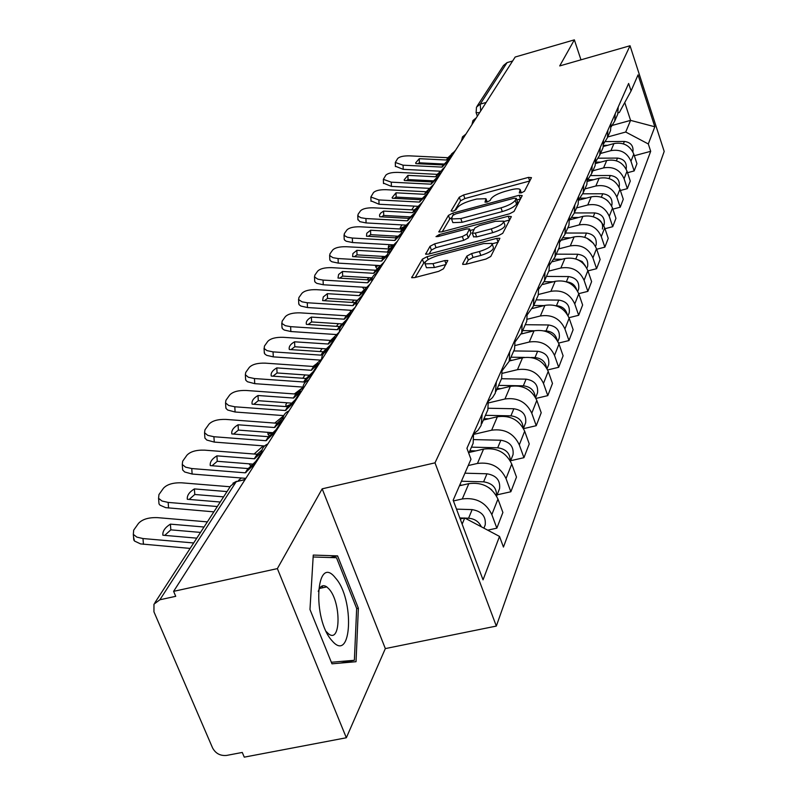 <?xml version="1.0" encoding="UTF-8"?>
<svg xmlns="http://www.w3.org/2000/svg" width="797" height="797" viewBox="0 0 797 797"><rect width="100%" height="100%" fill="white"/><g stroke="black" fill="none" stroke-linecap="round" stroke-linejoin="round"><path stroke-width="1.2" d="M521.397 192.844L524.466 191.23L531.479 177.641L528.481 177.382L463.605 194.966L459.281 197.208L451.072 210.986L453.065 211.225L456.153 209.611L457.219 207.808C459.421 205.078 464.103 202.647 471.256 200.505L476.696 199.041L485.991 198.682L484.994 202.159L487.047 202.079L490.125 200.465L491.121 198.672C493.223 195.962 497.886 193.522 505.109 191.37L510.608 189.885C515.719 188.58 518.907 188.471 520.172 189.547L519.275 192.914L521.397 192.844M322.078 585.994L322.915 587.728M462.678 263.787L462.708 264.355L465.817 264.295L485.991 259.045L490.783 256.465L499.888 238.293L496.75 238.353L427.062 256.684L422.35 259.174L411.71 277.675L414.679 277.595L438.669 271.359L443.491 268.788L447.824 260.509L444.796 260.579L433.01 263.658L425.06 263.877C424.552 261.247 428.756 258.507 437.663 255.648L483.64 243.573L491.988 243.394C492.407 246.004 488.212 248.714 479.405 251.523L471.625 253.556L466.873 256.096L462.678 263.787L462.937 264.484M435.003 462.838L322.177 488.83L277.366 568.61L173.616 591.354L515.171 57.025L574.358 39.85L559.713 65.922L630.038 45.748L435.003 462.838L496.332 626.073L664.19 151.42L630.038 45.748M509.522 213.815L514.035 211.424L522.214 195.584L519.176 195.265L452.875 213.078L448.442 215.389L438.878 231.957L441.767 231.857L509.522 213.815M511.365 216.605L502.728 233.322L498.075 235.802L428.597 254.104L425.658 254.183L430.021 246.303L434.654 243.862L462.33 236.54L466.942 234.109L469.582 228.888L466.594 228.978L438.031 236.56L435.999 236.629L439.197 234.597L508.267 216.226L511.365 216.605M277.366 568.61L346.336 737.763L244.271 757.15L242.268 752.448L226.657 755.417C220.331 756.014 215.638 753.524 212.58 747.945L153.951 611.847L153.97 604.146L159.888 599.772L175.729 596.315L173.616 591.354M346.336 737.763L385.34 648.589L496.332 626.073M477.094 106.2L503.525 65.474L507.051 62.614L480.222 104.128L480.701 110.952M512.64 60.99L507.051 62.614M580.973 59.825L574.358 39.85M616.599 116.79L617.725 114.21L618.203 106.987M600.48 153.482L610.93 150.643C620.435 149.029 627.109 152.556 630.965 161.213L633.784 154.05C629.969 145.462 623.364 141.976 613.949 143.58L603.369 146.459M633.784 154.05L636.942 163.684L634.153 170.937L627.518 172.71M615.214 113.742L614.736 121.034L611.269 126.733M630.965 161.213L634.153 170.937M609.396 133.179L610.552 130.549L611.03 123.166M620.375 190.493L627.349 188.64L630.268 181.049L627.03 171.216C623.115 162.458 616.35 158.882 606.726 160.496L595.668 163.485M607.892 130.25L607.414 137.692L603.767 143.609M592.878 170.777L603.568 167.898C613.282 166.274 620.116 169.881 624.071 178.727L627.349 188.64M601.855 150.344L603.03 147.664L603.508 140.133M612.873 209.133L620.215 207.21L623.274 199.25L619.946 189.208C615.932 180.252 609.008 176.595 599.155 178.229L587.528 181.347M600.221 147.565L599.742 155.156L595.887 161.313M584.918 188.909L595.847 185.99C605.79 184.346 612.783 188.042 616.848 197.078L620.215 207.21M593.934 168.366L595.14 165.627L595.618 157.936M604.993 228.699L612.724 226.687L615.942 218.328L612.514 208.077C608.4 198.931 601.297 195.175 591.225 196.829L578.891 200.097M592.161 165.736L591.683 173.497L587.618 179.913M576.56 207.927L587.748 204.968C597.919 203.315 605.092 207.11 609.267 216.336L612.724 226.687M585.626 187.285L586.851 184.496L587.329 176.645M596.694 249.252L604.863 247.15L608.241 238.373L604.714 227.892C600.48 218.537 593.207 214.692 582.886 216.356L570.064 219.733M583.703 184.844L583.215 192.764L578.911 199.449M567.773 227.912L579.23 224.913C589.66 223.25 597.013 227.135 601.297 236.579L604.863 247.15M576.879 207.2L578.134 204.341L578.612 196.311M587.947 270.88L596.584 268.689L600.141 259.443L596.515 248.724C592.161 239.16 584.699 235.215 574.119 236.898L561.646 240.136M574.786 204.949L574.308 213.048L569.735 220.022M558.538 248.943L570.283 245.904C580.963 244.221 588.505 248.216 592.918 257.869L596.584 268.689M567.673 228.161L568.948 225.242L569.427 217.033M578.732 293.665L587.867 291.363L591.613 281.62L587.877 270.661C583.394 260.878 575.733 256.833 564.894 258.517L552.59 261.685M565.392 226.139L564.914 234.428L560.062 241.71M548.814 271.09L560.849 268.011C571.798 266.318 579.549 270.412 584.081 280.295L587.867 291.363M557.96 250.268L559.265 247.289L559.743 238.891M568.968 317.694L578.672 315.283L582.627 305.002L578.771 293.794C574.159 283.772 566.288 279.617 555.17 281.311L542.867 284.439M555.479 248.505L555.011 256.983L549.83 264.594M538.433 294.482L550.896 291.333C562.134 289.63 570.094 293.834 574.767 303.956L578.672 315.283M547.698 273.62L549.033 270.572L549.512 261.984M558.637 343.079L568.958 340.558L573.133 329.689L569.158 318.202C564.396 307.941 556.306 303.667 544.899 305.381L532.446 308.499M545.009 272.146L544.53 280.823L539.001 288.783M527.275 319.238L540.376 315.971C551.923 314.257 560.102 318.581 564.934 328.952L568.958 340.558M536.849 298.317L538.214 295.199L538.682 286.402M547.659 369.947L558.687 367.287L563.11 355.791L558.996 344.025C554.084 333.505 545.766 329.111 534.04 330.825L521.268 333.983M533.91 297.171L533.452 306.058L527.524 314.397M515.33 345.46L529.258 342.033C541.113 340.319 549.532 344.772 554.513 355.402L558.687 367.287M525.353 324.489L526.757 321.301L527.216 312.285M535.992 398.42L547.798 395.621L552.48 383.437L548.226 371.372C543.156 360.583 534.588 356.05 522.543 357.773L509.313 361.001M522.155 323.702L521.696 332.807L515.32 341.564M502.499 373.285L517.462 369.669C529.656 367.935 538.334 372.528 543.484 383.427L547.798 395.621M513.148 352.254L514.583 348.996L515.041 339.751M523.549 428.647L536.242 425.698L541.213 412.746L536.809 400.383C531.559 389.315 522.732 384.642 510.339 386.366L496.74 389.623M509.662 351.895L509.213 361.23L502.339 370.416M488.691 402.864L504.949 398.998C517.502 397.265 526.438 401.997 531.768 413.195L536.242 425.698M500.177 381.783L501.652 378.445L502.09 368.961M510.638 460.716L523.938 457.687L529.238 443.909L524.675 431.207C519.236 419.84 510.14 415.028 497.368 416.761L483.371 420.049M496.362 381.893L495.306 393.12L492.516 397.593L488.491 401.13M473.767 434.365L491.639 430.191C504.561 428.467 513.786 433.349 519.305 444.846L523.938 457.687M486.359 413.245L487.864 409.817L488.292 400.094M497.129 494.827L510.847 491.769L516.486 477.074L511.744 464.043C506.115 452.357 496.72 447.386 483.56 449.11L469.144 452.447M482.185 413.882L481.099 425.468L478.07 430.211L473.677 433.877M468.238 465.548L477.443 463.446C490.773 461.722 500.297 466.763 506.025 478.579L510.847 491.769M471.605 446.818L473.149 443.311L473.567 433.319M487.694 530.164L496.85 528.162L502.887 512.471L497.956 499.071C492.108 487.057 482.394 481.916 468.825 483.64L459.451 485.762M467.032 448.073L467.231 449.149M453.443 500.934L462.29 498.952C476.048 497.238 485.901 502.449 491.839 514.603L496.85 528.162M462.15 524.147L464.721 517.99L499.51 536.421L483.042 579.847L453.164 500.217L470.977 459.251L466.922 448.303L628.634 83.456L631.065 90.948L619.319 112.536L618.093 112.875M607.732 136.964L625.715 132.033L630.576 120.377L624.758 102.544M612.445 125.368L630.576 120.377L654.825 126.773L648.31 143.958L625.715 132.033M631.065 90.948L638.048 74.888L654.825 126.773M499.51 536.421L503.445 547.061L650.691 151.31L648.31 143.958M322.177 488.83L385.34 648.589M331.98 663.821L356.03 661.709L358.371 608.241L337.589 555.888L313.261 555.071L309.973 609.506L331.98 663.821M464.721 517.99L460.208 518.986M634.332 155.724L650.691 151.31M330.127 557.521L337.589 555.888M356.667 608.599L358.371 608.241M528.481 177.382L529.736 180.999L464.88 198.543L460.556 200.784L454.748 210.597M451.341 217.83L449.757 219.045L442.255 231.728M520.471 198.961L516.854 199.937M516.237 198.433L514.115 198.214L455.794 213.865L452.686 215.489L451.54 218.946L460.796 218.597L500.994 207.848C508.416 205.636 513.158 203.135 515.241 200.356L516.237 198.433L517.402 201.761M452.586 221.855L452.865 222.622L462.121 222.293L460.796 218.597M517.532 202.149L516.536 204.072C514.463 206.861 509.721 209.362 502.299 211.574L462.121 222.293M429.095 253.964L431.396 250.079L430.021 246.303M469.672 229.137L470.937 233.142L468.297 237.905L463.695 240.335L436.019 247.638L431.396 250.079M470.15 230.482L474.076 229.436M503.754 221.566L509.592 220.022L508.267 216.226M491.311 228.869C499.789 226.169 503.863 223.588 503.535 221.128L495.326 221.337L479.465 225.561L474.892 227.962L472.292 233.192L475.311 233.103L491.311 228.869L492.666 232.684C501.134 229.984 505.198 227.404 504.87 224.923L503.764 221.775M473.548 236.729L476.666 236.908L475.311 233.103M492.666 232.684L476.666 236.908M492.247 244.151L493.363 247.289C493.791 249.919 489.607 252.629 480.8 255.438L473.019 257.461L468.277 260.001L465.976 264.245M426.166 266.895L426.465 267.732L434.425 267.533L433.01 263.658M445.882 264.544L434.425 267.533M425.578 261.605L423.755 263L415.197 277.466M496.75 238.353L498.125 242.238L492.217 243.782M411.71 209.87L414.181 206.114M413.902 209.99L415.606 209.003M603.588 145.353L607.513 145.333M605.461 141.587L624.39 141.448C630.796 142.344 633.635 145.841 632.908 151.938M450.604 156.112L446.43 160.018L419.272 158.693L415.635 162.907L415.904 163.634L443.441 164.959L450.415 157.706M449.548 159.699L442.066 167.101L403.093 165.198L403.202 169.343L395.402 166.234M451.022 154.877L447.904 157.716L409.608 155.853C403.601 155.754 399.626 156.63 397.693 158.493L395.302 162.468L403.093 165.198M419.272 158.693L419.361 162.807L444.467 164.043M455.505 150.364L454.579 151.31M417.748 163.724L419.361 162.807M440.512 171.206L403.202 169.343M400.532 229.048L400.273 227.573L401.987 224.913M400.194 228.609L405.434 225.999M410.405 216.904L408.542 218.338M595.847 162.14L600.739 162.11M598.358 158.195L617.516 158.085C624.081 159.021 626.98 162.608 626.223 168.844L626.223 168.844M397.474 241.152L389.603 249.003L388.189 247.249L389.235 244.639M388.189 247.249L393.16 244.858M397.285 236.191L395.282 237.825M587.817 179.714L593.675 179.694M590.826 175.579L610.313 175.499C617.027 176.476 619.996 180.142 619.229 186.498L619.05 187.046M335.447 577.945C315.931 552.719 311.856 619.329 332.16 640.878C351.925 664.26 354.765 598.926 335.447 577.945M326.282 631.613L328.444 633.735C340.986 644.315 341.275 602.074 328.972 588.963L326.78 586.891C322.974 584.39 320.135 585.905 318.252 591.444M321.958 586.044L322.795 587.748M340.598 663.064L354.366 660.285L331.353 662.267M313.151 556.993L336.503 557.731L356.667 608.47L354.366 660.285M439.277 173.437L435.65 176.775L407.915 175.37L404.139 179.853L404.388 180.54L432.522 181.945L438.898 175.509M438.709 176.645L431.087 184.177L391.277 182.164L391.397 186.388L383.467 183.141M440.113 171.744L437.204 174.364L398.082 172.391C391.945 172.282 387.87 173.208 385.858 175.161L383.357 179.345L391.277 182.164M407.915 175.37L408.014 179.564L433.707 180.869M444.955 166.882L442.076 169.771M406.191 180.63L408.014 179.564M429.703 188.371L391.397 186.388M426.803 194.946L419.381 202.079L378.904 199.927L379.033 204.241L370.974 200.834M426.823 194.099L420.886 199.738L392.343 198.234L392.114 197.586L396.029 192.814L396.149 197.088L422.45 198.473M427.531 191.449L424.383 194.299L396.029 192.814M433.907 184.167L426.216 191.758L386.027 189.696C379.751 189.576 375.566 190.543 373.484 192.585L370.854 197.008L378.904 199.927M394.117 198.323L396.149 197.088M418.266 206.333L379.033 204.241M377.27 268.868L375.626 266.776L375.845 265.341M375.626 266.776L378.794 265.521M383.556 256.435L381.424 258.288M580.176 198.144L586.303 198.134M582.836 193.81L602.761 193.761C609.635 194.767 612.684 198.513 611.897 204.998L611.598 205.865M606.099 199.559L608.061 201.163M362.227 287.149L362.974 287.189M369.18 277.715L366.969 279.797M572.047 217.481L578.602 217.481M574.358 212.938L594.831 212.929C601.874 213.965 605.003 217.8 604.216 224.415L603.757 225.611M596.415 218.109C601.346 220.42 603.329 224.067 602.383 229.038M354.147 300.1L351.925 302.462M563.369 237.805L570.542 237.825M565.531 233.023L586.502 233.063C593.715 234.139 596.933 238.064 596.136 244.818L595.568 246.243M586.841 238.124L593.645 243.483M414.091 214.373L407.327 220.809L365.933 218.537L366.082 222.931L359.865 221.656L357.903 219.364M414.171 213.417L408.911 218.358L379.721 216.764L379.511 215.041L380.587 213.168L383.586 211.085L383.716 215.449L410.664 216.914M415.755 209.79L412.577 212.65L383.586 211.085M422.33 202.269L414.49 209.99L373.404 207.808C366.989 207.688 362.685 208.694 360.513 210.836L358.042 214.323L358.092 216.146L360.961 217.73L365.933 218.537M418.555 207.638L418.764 206.782L416.881 208.665M381.474 216.854L383.716 215.449M406.291 225.153L366.082 222.931M405.334 228.36L406.51 225.92L400.194 231.897L370.545 230.243L370.695 234.687L398.311 236.251M400.732 234.756L394.694 240.455L352.344 238.044L352.503 242.537L346.207 241.222L344.553 240.046L344.184 238.791M400.911 233.66L396.348 237.885L366.49 236.191L366.779 233.252L370.545 230.243M410.206 221.237L402.206 229.108L360.174 226.796C353.609 226.667 349.186 227.723 346.924 229.964L344.334 233.621L344.384 235.573L347.303 237.217L352.344 238.044M368.214 236.291L370.695 234.687M393.728 244.888L352.503 242.537M391.148 250.328L393.648 246.014L387.432 252.081L356.857 250.338L357.016 254.881L385.349 256.544M386.704 256.166L381.424 261.087L338.067 258.537L338.247 263.12L331.871 261.755L330.177 260.549L329.789 259.184M387.043 254.861L383.158 258.387L352.593 256.594L352.912 253.566L356.857 250.338M387.731 251.912L389.603 249.003L346.297 246.721C339.562 246.582 335.019 247.688 332.668 250.039L329.938 253.874L329.769 255.648L332.967 257.68L338.067 258.537M354.306 256.694L357.016 254.881M380.538 265.62L338.247 263.12M336.404 326.362L338.416 323.692M554.104 259.194L562.114 259.234M556.246 254.163L577.745 254.243C585.147 255.359 588.435 259.374 587.638 266.288L587.06 267.732M576.958 259.384L582.109 261.516L585.367 265.869M376.005 273.6L380.129 267.134L373.783 273.311L342.471 271.468L342.65 276.101L371.731 277.864M371.98 278.651L367.467 282.786L323.064 280.076L323.253 284.758L316.808 283.353L315.074 282.098L314.656 280.614M372.647 276.957L369.3 279.936L337.988 278.043L338.625 274.477L342.471 271.468M384.094 262.083L375.756 270.253L331.711 267.653C324.817 267.493 320.145 268.659 317.684 271.129L314.815 275.174L314.636 277.087L317.903 279.189L323.064 280.076M339.691 278.143L342.65 276.101M366.68 287.418L323.253 284.758M320.085 351.597L322.038 348.598M542.976 284.26L543.554 284.26M544.212 281.73L553.277 281.789M546.463 276.42L568.52 276.559C576.111 277.715 579.499 281.829 578.682 288.893L578.094 290.367M566.657 281.889C571.628 282.377 574.926 284.878 576.54 289.371M327.338 293.685L323.283 296.932L322.616 300.608L354.944 302.611L361.479 296.275L365.913 289.351L359.417 295.647L327.338 293.685L327.537 298.427L357.415 300.3M356.578 302.222L352.772 305.63L307.263 302.75L307.483 307.532L300.957 306.078L299.184 304.783L298.736 303.169M370.017 284.111L361.489 292.429L316.379 289.67C309.306 289.5 304.494 290.716 301.924 293.326L298.895 297.58L298.716 299.662L302.053 301.834L307.263 302.75M324.309 300.718L327.537 298.427M352.095 310.372L307.483 307.532M302.84 378.276L305.002 374.929M317.405 363.163L313.002 366.461M532.605 308.17L533.701 308.18M533.691 305.5L544.022 305.6M555.818 305.709L556.455 305.709C562.064 306.178 565.631 308.977 567.135 314.108M536.152 299.901L558.787 300.1C566.577 301.306 570.064 305.52 569.237 312.733L568.64 314.247M311.388 317.096C307.363 319.348 305.699 321.769 306.407 324.369L339.572 326.531L346.247 320.075L350.919 312.773L344.284 319.189L311.388 317.096L311.607 321.948L342.321 323.941M340.717 326.69L337.29 329.709L290.616 326.65L290.855 331.532L284.26 330.038L282.447 328.703L281.969 326.919M355.183 307.313L346.476 315.791L300.22 312.852C292.967 312.673 288.006 313.958 285.316 316.698L282.128 321.181L281.939 323.462L285.346 325.694L290.616 326.65M346.366 321.111L343.178 324.249M308.11 324.509L311.607 321.948M336.723 334.571L290.855 331.532M286.023 406.629L285.864 404.527L286.99 402.794M285.874 406.45L290.487 404.448M302.91 387.491L294.352 393.947M521.477 333.445L523.34 333.475M522.653 330.625L534.309 330.765M544.132 330.875L546.045 330.904C552.142 331.482 555.838 334.571 557.143 340.189M525.263 324.698L548.495 324.967C556.505 326.222 560.092 330.536 559.265 337.918L558.647 339.462M294.571 341.803C290.367 344.184 288.614 346.755 289.321 349.514L323.333 351.776L330.167 345.191L335.099 337.48L328.324 344.025L294.571 341.803L294.81 346.755L326.411 348.887M330.217 346.366L320.932 355.143L273.032 351.875L273.301 356.867L266.636 355.332L264.783 353.958L264.265 351.995M339.343 331.98L330.625 340.439L283.184 337.31C275.742 337.121 270.611 338.466 267.792 341.365L264.435 346.097L264.245 348.588L267.015 350.63L273.032 351.875M291.015 349.624L294.81 346.755M320.504 360.114L273.301 356.867M267.892 432.333L267.991 434.335L272.096 432.651M283.682 415.785L274.726 423.077M509.662 360.204L512.421 360.244M510.977 357.205L524.456 357.405M531.22 357.504L535.016 357.564C541.621 358.261 545.447 361.659 546.523 367.756M513.736 350.939L537.616 351.268C545.855 352.583 549.551 357.016 548.715 364.568L548.087 366.152M276.798 367.895C272.435 370.416 270.582 373.126 271.249 376.045L306.178 378.475L313.161 371.751L318.392 363.591L311.189 370.296L276.798 367.895L277.067 372.966L309.605 375.248M313.141 373.086L303.906 382.002L254.452 378.545L254.741 383.656L247.439 381.743L245.845 380.259L245.556 378.475M321.649 358.989L313.62 366.5L265.182 363.143C257.541 362.934 252.241 364.359 249.292 367.417L245.735 372.428L245.346 374.759L248.385 377.26L254.452 378.545M272.953 376.174L277.067 372.966M302.95 387.093L254.741 383.656M248.604 463.774L249.262 463.824M263.229 445.872L254.113 454.021M497.198 388.567L500.905 388.627M498.593 385.389L523.33 385.828C530.453 386.665 534.418 390.381 535.215 396.956M501.522 378.734L526.09 379.153C534.558 380.518 538.373 385.071 537.527 392.811L536.889 394.425M257.999 395.511C253.446 398.171 251.483 401.05 252.111 404.149L288.006 406.739L295.159 399.885L300.688 391.237L293.585 398.052L257.999 395.511L258.288 400.692L291.822 403.143M295.059 401.379L285.326 410.505L234.786 406.779L235.105 412.009L227.733 410.047L226.089 408.532L225.77 406.5M302.9 387.581L295.906 394.057L246.143 390.47C238.293 390.241 232.814 391.745 229.705 394.983L225.94 400.283L225.541 402.893L228.669 405.464L234.786 406.779M253.845 404.268L258.288 400.692M283.752 415.626L235.105 412.009M241.381 478.001L238.333 480.601M483.968 418.684L488.73 418.794M485.453 415.317L510.917 415.845C518.598 416.851 522.673 420.876 523.161 427.939M488.292 408.243L513.846 408.751C522.573 410.176 526.508 414.858 525.661 422.779L525.004 424.432M238.064 424.781C233.322 427.6 231.25 430.659 231.827 433.937L268.728 436.716L276.061 429.722L281.929 420.547L274.377 427.521L238.064 424.781L238.383 430.091L272.982 432.721M275.862 431.396L265.889 440.711L213.915 436.726L214.263 442.086L206.851 440.074L204.909 438.091L204.779 436.208M283.035 417.877L277.117 423.257L225.979 419.421C217.89 419.172 212.221 420.766 208.953 424.203L204.959 429.832L204.55 432.741L207.778 435.371L213.915 436.726M233.581 434.076L238.383 430.091M264.544 445.971L214.263 442.086M469.881 450.743L475.859 450.893M471.465 447.147L497.707 447.784C505.975 448.97 510.17 453.334 510.299 460.885M473.926 439.605L500.835 440.233C509.821 441.727 513.896 446.539 513.039 454.659L512.361 456.352M261.615 452.058L254.552 458.773L216.904 455.854C211.962 458.853 209.75 462.101 210.269 465.597L248.246 468.576L255.757 461.433L261.585 452.875M255.458 463.316L245.237 472.82L191.748 468.546L192.137 474.036L184.685 471.983L182.662 469.961L182.503 467.749M245.586 478.339L192.137 474.036M262.014 449.966L257.182 454.26L204.56 450.146C196.241 449.877 190.363 451.57 186.916 455.226L182.672 461.204L182.264 464.482L185.591 467.162L191.748 468.546M216.904 455.854L217.252 461.294L252.988 464.123M212.062 465.737L217.252 461.294M459.759 485.064L462.23 485.134M489.019 487.784L491.739 489.946M461.423 481.229L483.62 481.836C492.516 483.231 496.82 487.943 496.541 495.993M464.91 473.189L486.957 473.787C496.232 475.351 500.446 480.302 499.58 488.631L498.892 490.364M220.251 502.02L187.325 499.281C186.867 495.555 189.218 492.098 194.388 488.91L194.777 494.489L223.588 496.86M227.015 491.58L194.388 488.91M246.303 477.652L244.221 479.664M189.168 499.44L194.777 494.489M213.865 511.853L165.686 507.639L160.058 505.198L159.001 503.903L158.802 501.303M230.144 486.768L181.796 482.823C173.228 482.534 167.121 484.327 163.475 488.212L158.952 494.578L158.563 498.294L161.99 501.014L168.147 502.409L168.575 508.048M217.322 506.523L168.147 502.409M459.819 517.95L464.262 518.09M464.95 518.11L468.576 518.229C474.613 518.737 478.858 521.597 481.318 526.787M456.512 509.134L472.143 509.612C481.727 511.256 486.08 516.356 485.214 524.904L484.516 526.678M196.799 538.154L162.857 535.215C162.468 531.23 164.989 527.544 170.399 524.137L170.827 529.856L200.515 532.416M204.022 527.016L170.399 524.137M164.76 535.375L170.827 529.856M190.134 548.416L140.581 543.903L134.474 541.024L133.537 537.048M207.359 521.876L157.537 517.642C148.7 517.323 142.354 519.236 138.499 523.38L133.677 530.174L133.318 534.379L136.845 537.118L142.982 538.543L143.45 544.321M193.681 542.966L142.982 538.543M506.025 478.579L511.744 464.043M519.305 444.846L524.675 431.207M531.768 413.195L536.809 400.383M543.484 383.427L548.226 371.372M554.513 355.402L558.996 344.025M564.934 328.952L569.158 318.202M574.767 303.956L578.771 293.794M584.081 280.295L587.877 270.661M592.918 257.869L596.515 248.724M601.297 236.579L604.714 227.892M609.267 216.336L612.514 208.077M616.848 197.078L619.946 189.208M624.071 178.727L627.03 171.216M491.839 514.603L497.956 499.071M462.29 498.952L468.825 483.64M477.443 463.446L483.56 449.11M491.639 430.191L497.368 416.761M504.949 398.998L510.339 386.366M517.462 369.669L522.543 357.773M529.258 342.033L534.04 330.825M540.376 315.971L544.899 305.381M550.896 291.333L555.17 281.311M560.849 268.011L564.894 258.517M570.283 245.904L574.119 236.898M579.23 224.913L582.886 216.356M587.748 204.968L591.225 196.829M595.847 185.99L599.155 178.229M603.568 167.898L606.726 160.496M610.93 150.643L613.949 143.58M486.14 102.444L480.222 104.128L476.486 107.137L476.118 112.666L479.605 112.676M245.028 479.635L236.191 481.717L159.888 599.772M245.157 479.445L236.191 481.717L230.751 485.821L154.887 602.741M476.038 112.447L477.353 116.203M520.939 192.954L520.202 190.842M486.738 202.159L486.001 200.057M460.556 200.784L459.281 197.208M464.88 198.543L463.605 194.966M439.097 232.086L438.868 231.459M449.757 219.045L448.442 215.389M453.503 214.811L452.875 213.078M520.461 198.971L519.176 195.265M502.299 211.574L500.994 207.848M516.536 204.072L515.241 200.356M425.897 254.323L425.648 253.635M436.019 247.638L434.654 243.862M463.695 240.335L462.33 236.54M468.297 237.905L466.942 234.109M470.937 233.142L469.592 229.377M439.745 236.111L439.197 234.597M468.277 260.001L466.873 256.096M473.019 257.461L471.625 253.556M480.8 255.438L479.405 251.523M446.091 264.166L444.796 260.579M411.959 277.804L411.69 277.067M423.755 263L422.35 259.174M428.138 259.623L427.062 256.684M624.39 141.448L623.403 143.849M443.71 164.81L442.335 166.942M448.382 157.537L446.898 159.838M443.232 164.989L441.857 167.121M447.904 157.716L446.43 160.018M617.516 158.085L616.39 160.795M610.313 175.499L609.047 178.548M432.801 181.786L431.366 184.017M437.683 174.184L436.138 176.585M432.313 181.965L430.878 184.197M437.204 174.364L435.65 176.775M421.374 199.559L419.88 201.89M426.495 191.599L424.871 194.109M420.886 199.738L419.381 202.079M425.997 191.778L424.383 194.299M602.761 193.761L601.346 197.168M594.831 212.929L593.257 216.724M586.502 233.063L584.759 237.297M409.419 218.169L407.835 220.62M414.779 209.83L413.075 212.47M408.911 218.358L407.327 220.809M414.271 210.01L412.577 212.65M396.866 237.695L395.212 240.266M402.495 228.938L400.712 231.708M396.348 237.885L394.694 240.455M401.977 229.128L400.194 231.897M383.696 258.188L381.952 260.898M383.158 258.387L381.424 261.087M389.075 249.192L387.203 252.101M577.745 254.243L575.803 258.955M369.838 279.747L368.015 282.586M376.054 270.073L374.092 273.142M369.3 279.936L367.467 282.786M375.517 270.273L373.544 273.331M568.52 276.559L566.358 281.779M355.263 302.432L353.33 305.43M361.798 292.25L359.736 295.478M354.705 302.631L352.772 305.63M361.25 292.449L359.178 295.667M558.787 300.1L556.455 305.709M339.891 326.352L337.858 329.51M346.785 315.612L344.603 319.009M339.323 326.551L337.29 329.709M346.227 315.811L344.045 319.208M548.495 324.967L546.045 330.904M323.662 351.597L321.52 354.934M330.944 340.259L328.643 343.846M323.084 351.796L320.932 355.143M330.376 340.458L328.065 344.045M537.616 351.268L535.016 357.564M306.506 378.286L304.235 381.823M314.217 366.291L311.776 370.087M305.909 378.495L303.637 382.022M313.62 366.5L311.189 370.296M526.09 379.153L523.33 385.828M288.345 406.55L285.944 410.296M296.514 393.848L293.934 397.862M287.727 406.759L285.326 410.505M295.906 394.057L293.316 398.072M513.846 408.751L510.917 415.845M269.077 436.527L266.527 440.502M277.745 423.048L275.005 427.302M268.45 436.736L265.889 440.711M277.117 423.257L274.377 427.521M500.835 440.233L497.707 447.784M248.604 468.377L245.894 472.611M257.82 454.051L254.91 458.574M247.957 468.596L245.237 472.82M257.182 454.26L254.263 458.793M486.957 473.787L483.62 481.836M472.143 509.612L468.576 518.229M476.307 117.836L472.95 120.546L471.904 124.721M465.916 134.095L462.489 136.855L461.423 141.119M455.027 151.121L451.53 153.951L450.435 158.304M443.61 168.974L440.034 171.873L438.918 176.316M431.625 187.733L427.959 190.682L426.823 195.235M419.023 207.439L415.267 210.468L414.111 215.13M405.763 228.191L401.917 231.289L400.732 236.061M391.785 250.059L387.83 253.237L386.625 258.118M377.021 273.142C373.404 274.736 371.641 277.495 371.741 281.411M361.43 297.55C357.704 299.184 355.9 302.003 356.01 306.018M344.912 323.393C341.086 325.066 339.233 327.965 339.353 332.08M327.388 350.79C323.452 352.513 321.55 355.492 321.689 359.716M308.778 379.91C304.723 381.673 302.77 384.732 302.92 389.075M288.962 410.913C284.788 412.726 282.776 415.865 282.935 420.328M267.832 443.969C263.518 445.842 261.456 449.07 261.635 453.662M468.766 453.294L473.149 443.311M614.736 121.034L617.725 114.21M607.414 137.692L610.552 130.549M599.742 155.156L603.03 147.664M591.683 173.497L595.14 165.627M583.215 192.764L586.851 184.496M574.308 213.048L578.134 204.341M564.914 234.428L568.948 225.242M555.011 256.983L559.265 247.289M544.53 280.823L549.033 270.572M533.452 306.058L538.214 295.199M521.696 332.807L526.757 321.301M509.213 361.23L514.583 348.996M495.923 391.466L501.652 378.445M481.757 423.715L487.864 409.817M236.5 481.308L232.893 483.251M521.328 192.854L520.401 190.184M487.176 202.049L486.23 199.36M517.522 201.85L516.287 198.294M452.865 222.622L451.54 218.946M473.647 236.988L472.292 233.192M426.465 267.732L425.06 263.877M395.412 166.593L395.302 162.468M619.229 186.498L619.03 187.006M319.527 588.445L326.78 586.891M383.477 183.549L383.357 179.345M370.994 201.302L370.854 197.008M611.897 204.998L611.578 205.825M604.216 224.415L603.747 225.591M364.388 289.69L362.466 287.239M596.136 244.818L595.518 246.373M350.889 311.557L349.843 310.232M357.913 219.892L357.763 215.509M344.204 239.389L344.035 234.916M329.819 259.862L329.629 255.299M587.638 266.288L586.851 268.26M314.695 281.391L314.486 276.728M578.682 288.893L577.715 291.333M298.785 304.055L298.556 299.293M569.237 312.733L568.072 315.692M282.018 327.946L281.769 323.084M559.265 337.918L557.87 341.445M264.325 353.181L264.056 348.199M548.715 364.568L547.071 368.722M269.456 436.158L267.991 434.335M245.645 379.85L245.346 374.759M537.527 392.811L535.604 397.663M250.925 466.125L249.072 463.844M225.87 408.114L225.541 402.893M525.661 422.779L523.43 428.417M204.909 438.091L204.55 432.741M513.039 454.659L510.459 461.174M182.662 469.961L182.264 464.482M499.58 488.631L496.611 496.123M159.001 503.903L158.563 498.294M485.214 524.904L483.928 528.162M133.796 540.137L133.318 534.379"/></g></svg>
